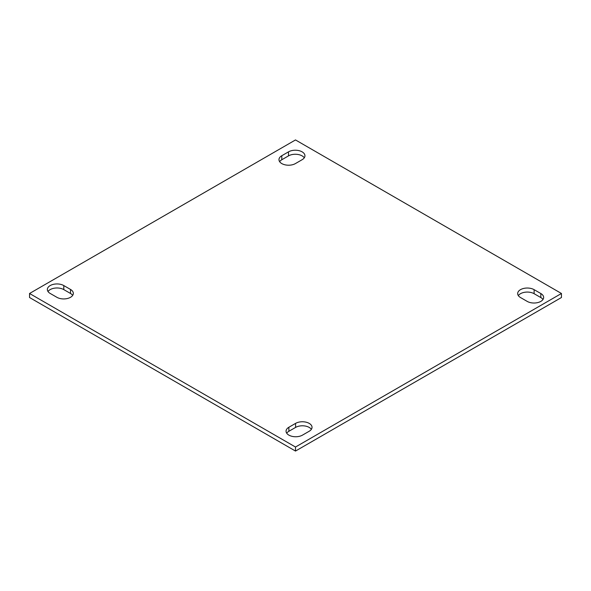 <?xml version="1.0" encoding="UTF-8"?>
<svg xmlns="http://www.w3.org/2000/svg" width="591" height="591" viewBox="0 0 591 591"><rect width="100%" height="100%" fill="white"/><g stroke="black" fill="none" stroke-linecap="round" stroke-linejoin="round"><path stroke-width="0.89" d="M304.291 157.797A9.633 5.563 0 0 0 302.119 155.884A9.633 5.563 0 0 0 288.497 155.884L281.796 159.755A9.633 5.563 0 0 0 279.624 161.668M302.119 159.71A9.633 5.563 0 0 0 304.941 155.78A9.633 5.563 0 0 0 302.119 151.85A9.633 5.563 0 0 0 288.497 151.85L281.796 155.721A9.633 5.563 0 0 0 278.974 159.651A9.633 5.563 0 0 0 284.921 164.793A9.633 5.563 0 0 0 295.419 163.581L302.119 159.71M311.376 429.332A9.633 5.563 0 0 0 309.204 427.419A9.633 5.563 0 0 0 295.581 427.419L288.881 431.29A9.633 5.563 0 0 0 286.709 433.203M309.204 431.245A9.633 5.563 0 0 0 312.026 427.315A9.633 5.563 0 0 0 309.204 423.385A9.633 5.563 0 0 0 295.581 423.385L288.881 427.256A9.633 5.563 0 0 0 286.059 431.186A9.633 5.563 0 0 0 292.006 436.328A9.633 5.563 0 0 0 302.503 435.116L309.204 431.245M295.5 139.941L29.55 293.483L295.5 447.025L561.45 293.483L295.5 139.941M63.798 285.571A9.633 5.563 0 0 0 53.301 284.367A9.633 5.563 0 0 0 47.354 289.501A9.633 5.563 0 0 0 50.176 293.439L56.884 297.303A9.633 5.563 0 0 0 67.381 298.514A9.633 5.563 0 0 0 73.328 293.372A9.633 5.563 0 0 0 70.506 289.442L63.798 285.571L63.798 289.605A9.633 5.563 0 0 0 48.011 291.518M534.116 289.664A9.633 5.563 0 0 0 523.619 288.452A9.633 5.563 0 0 0 517.672 293.594A9.633 5.563 0 0 0 520.494 297.524L527.202 301.395A9.633 5.563 0 0 0 537.699 302.599A9.633 5.563 0 0 0 543.646 297.465A9.633 5.563 0 0 0 540.824 293.528L534.116 289.664L534.116 293.697A9.633 5.563 0 0 0 518.329 295.611M29.55 293.483L29.55 297.517L295.5 451.059L561.45 297.517L561.45 293.483M72.671 295.389A9.633 5.563 0 0 0 70.506 293.476L63.798 289.605M542.989 299.482A9.633 5.563 0 0 0 540.824 297.561L534.116 293.697M295.5 447.025L295.5 451.059M295.581 423.385L295.581 427.419M288.881 427.256L288.881 431.29M70.506 289.442L70.506 293.476M288.497 151.85L288.497 155.884M281.796 155.721L281.796 159.755M540.824 293.528L540.824 297.561"/></g></svg>
